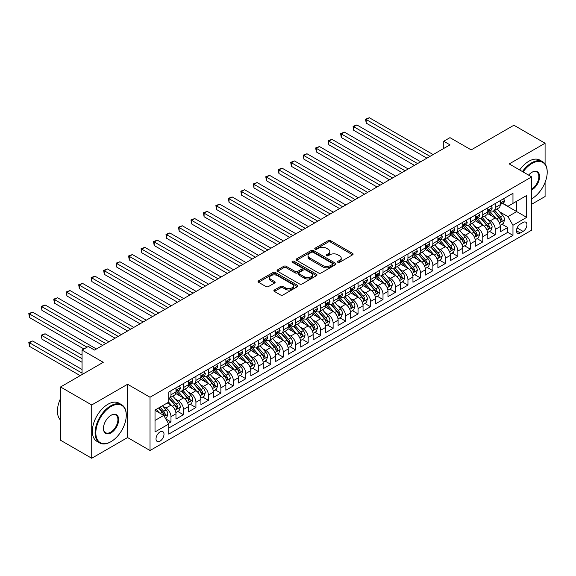 <?xml version="1.0" encoding="UTF-8"?>
<svg xmlns="http://www.w3.org/2000/svg" width="576" height="576" viewBox="0 0 576 576"><rect width="100%" height="100%" fill="white"/><g stroke="black" fill="none" stroke-linecap="round" stroke-linejoin="round"><path stroke-width="0.86" d="M337.889 262.318A1.21 0.698 0 0 0 339.602 262.318L352.613 254.808A1.728 1.001 0 0 0 353.117 254.095A1.728 1.001 0 0 0 352.613 253.39L330.581 240.667A1.728 1.001 0 0 0 328.126 240.667L315.122 248.177A1.21 0.698 0 0 0 314.77 248.674A1.21 0.698 0 0 0 315.122 249.17A1.21 0.698 0 0 0 316.836 249.17L318.521 248.198A5.537 3.197 0 0 1 326.354 248.198L328.19 249.257A5.537 3.197 0 0 1 329.81 251.518A5.537 3.197 0 0 1 328.19 253.778L326.506 254.75A1.21 0.698 0 0 0 326.153 255.247A1.21 0.698 0 0 0 326.506 255.744A1.21 0.698 0 0 0 328.219 255.744L329.904 254.772A5.537 3.197 0 0 1 337.738 254.772L339.574 255.83A5.537 3.197 0 0 1 341.201 258.091A5.537 3.197 0 0 1 339.574 260.352L337.889 261.324A1.21 0.698 0 0 0 337.536 261.821A1.21 0.698 0 0 0 337.889 262.318L337.889 261.324M160.006 441.158A5.645 3.262 120 0 0 163.692 436.183A5.645 3.262 120 0 0 162.828 431.662A5.645 3.262 120 0 0 160.006 431.942A5.645 3.262 120 0 0 156.319 436.918A5.645 3.262 120 0 0 157.183 441.439A5.645 3.262 120 0 0 160.006 441.158M274.385 290.002A1.728 1.001 0 0 0 273.881 290.707A1.728 1.001 0 0 0 274.385 291.413L280.57 294.984A1.728 1.001 0 0 0 283.018 294.984L297.461 286.646A1.728 1.001 0 0 0 297.972 285.941A1.728 1.001 0 0 0 297.461 285.235L275.429 272.513A1.728 1.001 0 0 0 272.981 272.513L258.53 280.85A1.728 1.001 0 0 0 258.026 281.556A1.728 1.001 0 0 0 258.53 282.262L265.997 286.574A1.728 1.001 0 0 0 268.452 286.574L274.63 283.003A1.728 1.001 0 0 0 275.141 282.298A1.728 1.001 0 0 0 274.63 281.592L270.929 279.454A4.63 2.671 0 0 1 269.568 277.56A4.63 2.671 0 0 1 272.434 275.09A4.63 2.671 0 0 1 277.474 275.674L291.982 284.047A4.63 2.671 0 0 1 293.342 285.941A4.63 2.671 0 0 1 290.484 288.41A4.63 2.671 0 0 1 285.437 287.827L283.018 286.43A1.728 1.001 0 0 0 280.57 286.43L274.385 290.002L274.385 291.413L280.57 287.87L280.57 286.43M545.083 163.98L545.083 143.23L513.9 125.23L471.182 149.89L449.978 137.65L443.743 141.25L449.978 144.85L94.529 350.071L88.294 346.471L82.058 350.071L82.058 374.551M91.721 404.971L91.721 458.258L127.577 437.558L127.577 384.271L91.721 404.971L60.545 386.971L103.255 362.311L82.058 350.071M127.577 384.271L150.026 397.231L531.67 176.897L531.67 230.177L150.026 450.518L150.026 397.231M545.083 143.23L509.22 163.93L531.67 176.897M318.643 273.002A1.728 1.001 0 0 0 321.091 273.002L335.534 264.665A1.728 1.001 0 0 0 336.046 263.959A1.728 1.001 0 0 0 335.534 263.254L313.502 250.531A1.728 1.001 0 0 0 311.054 250.531L296.604 258.869A1.728 1.001 0 0 0 296.1 259.574A1.728 1.001 0 0 0 296.604 260.28L318.643 273.002M292.867 262.577A1.21 0.698 0 0 1 294.098 262.75L294.098 261.31L316.498 274.241A1.728 1.001 0 0 1 317.009 274.946A1.728 1.001 0 0 1 316.498 275.652L302.054 283.997A1.728 1.001 0 0 1 299.606 283.997L277.567 271.274L277.567 269.856A1.728 1.001 0 0 0 277.063 270.569A1.728 1.001 0 0 0 277.567 271.274M277.567 269.856L283.752 266.292A1.728 1.001 0 0 1 286.2 266.292L295.135 271.447A1.728 1.001 0 0 0 297.583 271.447L301.687 269.078A1.728 1.001 0 0 0 302.191 268.373A1.728 1.001 0 0 0 301.687 267.667L292.385 262.296A1.21 0.698 0 0 1 292.025 261.799A1.21 0.698 0 0 1 292.774 261.158A1.21 0.698 0 0 1 294.098 261.31M91.721 458.258L60.545 440.258L60.545 386.971M531.67 204.257L545.083 196.517L545.083 182.419M168.394 423.425L170.978 421.934L165.809 418.946M162.864 406.224L165.989 408.038A7.056 4.075 60 0 1 170.978 416.678L175.968 413.798L175.968 419.054L183.456 414.734L177.775 411.458M175.334 399.024L178.466 400.831A7.056 4.075 60 0 1 183.456 409.478L188.446 406.598L188.446 411.854L195.926 407.534L190.253 404.258M187.805 391.824L190.937 393.631A7.056 4.075 60 0 1 195.926 402.271L200.916 399.391L200.916 404.654L208.397 400.327L202.723 397.051M200.275 384.624L203.407 386.431A7.056 4.075 60 0 1 208.397 395.071L213.386 392.191L213.386 397.447L220.867 393.127L215.194 389.851M212.746 377.424L215.878 379.231A7.056 4.075 60 0 1 220.867 387.871L225.857 384.991L225.857 390.247L233.345 385.927L227.664 382.651M225.223 370.224L228.355 372.031A7.056 4.075 60 0 1 233.345 380.671L238.327 377.791L238.327 383.047L245.815 378.727L240.142 375.451M237.694 363.024L240.826 364.831A7.056 4.075 60 0 1 245.815 373.471L250.805 370.591L250.805 375.847L258.286 371.527L252.612 368.251M250.164 355.824L253.296 357.631A7.056 4.075 60 0 1 258.286 366.271L263.275 363.391L263.275 368.647L270.756 364.327L265.082 361.051M262.634 348.624L265.766 350.431A7.056 4.075 60 0 1 270.756 359.071L275.746 356.191L275.746 361.447L283.226 357.127L277.553 353.851M275.112 341.424L278.244 343.231A7.056 4.075 60 0 1 283.226 351.871L288.216 348.991L288.216 354.247L295.704 349.927L290.023 346.651M287.582 334.224L290.714 336.031A7.056 4.075 60 0 1 295.704 344.671L300.694 341.791L300.694 347.047L308.174 342.727L302.501 339.451M300.053 327.017L303.185 328.831A7.056 4.075 60 0 1 308.174 337.471L313.164 334.591L313.164 339.847L320.645 335.527L314.971 332.251M312.523 319.817L315.655 321.624A7.056 4.075 60 0 1 320.645 330.271L325.634 327.391L325.634 332.647L333.115 328.327L327.442 325.044M325.001 312.617L328.126 314.424A7.056 4.075 60 0 1 333.115 323.064L338.105 320.184L338.105 325.44L345.593 321.12L339.912 317.844M337.471 305.417L340.603 307.224A7.056 4.075 60 0 1 345.593 315.864L350.575 312.984L350.575 318.24L358.063 313.92L352.39 310.644M349.942 298.217L353.074 300.024A7.056 4.075 60 0 1 358.063 308.664L363.053 305.784L363.053 311.04L370.534 306.72L364.86 303.444M362.412 291.017L365.544 292.824A7.056 4.075 60 0 1 370.534 301.464L375.523 298.584L375.523 303.84L383.004 299.52L377.33 296.244M374.882 283.817L378.014 285.624A7.056 4.075 60 0 1 383.004 294.264L387.994 291.384L387.994 296.64L395.474 292.32L389.801 289.044M387.36 276.617L390.492 278.424A7.056 4.075 60 0 1 395.474 287.064L400.464 284.184L400.464 289.44L407.952 285.12L402.278 281.844M399.83 269.417L402.962 271.224A7.056 4.075 60 0 1 407.952 279.864L412.942 276.984L412.942 282.24L420.422 277.92L414.749 274.644M412.301 262.217L415.433 264.024A7.056 4.075 60 0 1 420.422 272.664L425.412 269.784L425.412 275.04L432.893 270.72L427.219 267.444M424.771 255.017L427.903 256.824A7.056 4.075 60 0 1 432.893 265.464L437.882 262.584L437.882 267.84L445.363 263.52L439.69 260.244M437.249 247.81L440.374 249.624A7.056 4.075 60 0 1 445.363 258.264L450.353 255.384L450.353 260.64L457.841 256.32L452.16 253.044M449.719 240.61L452.851 242.417A7.056 4.075 60 0 1 457.841 251.064L462.823 248.184L462.823 253.44L470.311 249.12L464.638 245.837M462.19 233.41L465.322 235.217A7.056 4.075 60 0 1 470.311 243.857L475.301 240.977L475.301 246.233L482.782 241.913L477.108 238.637M474.66 226.21L477.792 228.017A7.056 4.075 60 0 1 482.782 236.657L487.771 233.777L487.771 239.033L495.252 234.713L495.252 229.457A7.056 4.075 -120 0 0 490.262 220.817L487.13 219.01M489.578 231.437L495.252 234.713M175.968 413.798A7.056 4.075 -120 0 0 170.978 405.151L167.242 402.991M188.446 406.598A7.056 4.075 -120 0 0 183.456 397.951L175.738 393.502M200.916 399.391A7.056 4.075 -120 0 0 195.926 390.751L188.215 386.302M213.386 392.191A7.056 4.075 -120 0 0 208.397 383.551L200.686 379.102M225.857 384.991A7.056 4.075 -120 0 0 220.867 376.351L213.156 371.902M238.327 377.791A7.056 4.075 -120 0 0 233.345 369.151L225.626 364.702M250.805 370.591A7.056 4.075 -120 0 0 245.815 361.951L238.097 357.494M263.275 363.391A7.056 4.075 -120 0 0 258.286 354.751L250.574 350.294M275.746 356.191A7.056 4.075 -120 0 0 270.756 347.551L263.045 343.094M288.216 348.991A7.056 4.075 -120 0 0 283.226 340.351L275.515 335.894M300.694 341.791A7.056 4.075 -120 0 0 295.704 333.151L287.986 328.694M313.164 334.591A7.056 4.075 -120 0 0 308.174 325.944L300.463 321.494M325.634 327.391A7.056 4.075 -120 0 0 320.645 318.744L312.934 314.294M338.105 320.184A7.056 4.075 -120 0 0 333.115 311.544L325.404 307.094M350.575 312.984A7.056 4.075 -120 0 0 345.593 304.344L337.874 299.894M363.053 305.784A7.056 4.075 -120 0 0 358.063 297.144L350.352 292.694M375.523 298.584A7.056 4.075 -120 0 0 370.534 289.944L362.822 285.494M387.994 291.384A7.056 4.075 -120 0 0 383.004 282.744L375.293 278.287M400.464 284.184A7.056 4.075 -120 0 0 395.474 275.544L387.763 271.087M412.942 276.984A7.056 4.075 -120 0 0 407.952 268.344L400.234 263.887M425.412 269.784A7.056 4.075 -120 0 0 420.422 261.144L412.711 256.687M437.882 262.584A7.056 4.075 -120 0 0 432.893 253.944L425.182 249.487M450.353 255.384A7.056 4.075 -120 0 0 445.363 246.737L437.652 242.287M462.823 248.184A7.056 4.075 -120 0 0 457.841 239.537L450.122 235.087M475.301 240.977A7.056 4.075 -120 0 0 470.311 232.337L462.6 227.887M487.771 233.777A7.056 4.075 -120 0 0 482.782 225.137L475.07 220.687M523.066 222.473L520.322 224.057A5.465 3.154 120 0 0 516.751 228.874A5.465 3.154 120 0 0 517.586 233.258A5.465 3.154 120 0 0 520.322 232.985L523.066 231.401A5.465 3.154 120 0 0 526.637 226.584A5.465 3.154 120 0 0 525.802 222.206A5.465 3.154 120 0 0 523.066 222.473M155.016 420.422L163.75 415.382L168.739 424.022L168.739 434.102L512.964 235.361L512.964 225.281L507.974 216.641L499.608 211.81M168.739 424.022L155.016 431.942L155.016 410.054L168.739 402.127L168.739 392.047L512.964 193.313L512.964 203.393L526.68 195.473L526.68 217.361L512.964 225.281M178.402 390.427L178.466 390.463A7.056 4.075 60 0 0 181.994 390.816L186.984 387.936A7.056 4.075 -120 0 0 188.446 384.703L188.446 380.671M190.872 383.227L190.937 383.263A7.056 4.075 60 0 0 194.465 383.616L199.454 380.736A7.056 4.075 -120 0 0 200.916 377.503L200.916 373.471M203.342 376.027L203.407 376.063A7.056 4.075 60 0 0 206.935 376.416L211.925 373.536A7.056 4.075 -120 0 0 213.386 370.303L213.386 366.271M215.813 368.827L215.878 368.863A7.056 4.075 60 0 0 219.406 369.216L224.395 366.336A7.056 4.075 -120 0 0 225.857 363.103L225.857 359.071M228.29 361.627L228.355 361.663A7.056 4.075 60 0 0 231.883 362.009L236.866 359.129A7.056 4.075 -120 0 0 238.327 355.903L238.327 351.871M240.761 354.427L240.826 354.463A7.056 4.075 60 0 0 244.354 354.809L249.343 351.929A7.056 4.075 -120 0 0 250.805 348.703L250.805 344.671M253.231 347.22L253.296 347.263A7.056 4.075 60 0 0 256.824 347.609L261.814 344.729A7.056 4.075 -120 0 0 263.275 341.503L263.275 337.471M265.702 340.02L265.766 340.063A7.056 4.075 60 0 0 269.294 340.409L274.284 337.529A7.056 4.075 -120 0 0 275.746 334.303L275.746 330.264M278.172 332.82L278.244 332.863A7.056 4.075 60 0 0 281.765 333.209L286.754 330.329A7.056 4.075 -120 0 0 288.216 327.096L288.216 323.064M290.65 325.62L290.714 325.656A7.056 4.075 60 0 0 294.242 326.009L299.232 323.129A7.056 4.075 -120 0 0 300.694 319.896L300.694 315.864M303.12 318.42L303.185 318.456A7.056 4.075 60 0 0 306.713 318.809L311.702 315.929A7.056 4.075 -120 0 0 313.164 312.696L313.164 308.664M315.59 311.22L315.655 311.256A7.056 4.075 60 0 0 319.183 311.609L324.173 308.729A7.056 4.075 -120 0 0 325.634 305.496L325.634 301.464M328.061 304.02L328.126 304.056A7.056 4.075 60 0 0 331.654 304.409L336.643 301.529A7.056 4.075 -120 0 0 338.105 298.296L338.105 294.264M340.538 296.82L340.603 296.856A7.056 4.075 60 0 0 344.131 297.209L349.121 294.329A7.056 4.075 -120 0 0 350.575 291.096L350.575 287.064M353.009 289.62L353.074 289.656A7.056 4.075 60 0 0 356.602 290.009L361.591 287.122A7.056 4.075 -120 0 0 363.053 283.896L363.053 279.864M365.479 282.42L365.544 282.456A7.056 4.075 60 0 0 369.072 282.802L374.062 279.922A7.056 4.075 -120 0 0 375.523 276.696L375.523 272.664M377.95 275.22L378.014 275.256A7.056 4.075 60 0 0 381.542 275.602L386.532 272.722A7.056 4.075 -120 0 0 387.994 269.496L387.994 265.464M390.427 268.013L390.492 268.056A7.056 4.075 60 0 0 394.02 268.402L399.002 265.522A7.056 4.075 -120 0 0 400.464 262.296L400.464 258.264M402.898 260.813L402.962 260.856A7.056 4.075 60 0 0 406.49 261.202L411.48 258.322A7.056 4.075 -120 0 0 412.942 255.096L412.942 251.057M415.368 253.613L415.433 253.656A7.056 4.075 60 0 0 418.961 254.002L423.95 251.122A7.056 4.075 -120 0 0 425.412 247.889L425.412 243.857M427.838 246.413L427.903 246.449A7.056 4.075 60 0 0 431.431 246.802L436.421 243.922A7.056 4.075 -120 0 0 437.882 240.689L437.882 236.657M440.309 239.213L440.374 239.249A7.056 4.075 60 0 0 443.902 239.602L448.891 236.722A7.056 4.075 -120 0 0 450.353 233.489L450.353 229.457M452.786 232.013L452.851 232.049A7.056 4.075 60 0 0 456.379 232.402L461.369 229.522A7.056 4.075 -120 0 0 462.823 226.289L462.823 222.257M465.257 224.813L465.322 224.849A7.056 4.075 60 0 0 468.85 225.202L473.839 222.322A7.056 4.075 -120 0 0 475.301 219.089L475.301 215.057M477.727 217.613L477.792 217.649A7.056 4.075 60 0 0 481.32 218.002L486.31 215.122A7.056 4.075 -120 0 0 487.771 211.889L487.771 207.857M168.739 428.054L507.73 232.337L507.73 227.513L500.242 231.833L500.242 226.577A7.056 4.075 -120 0 0 495.252 217.937L487.541 213.487M490.198 210.413L490.262 210.449A7.056 4.075 -120 0 0 493.79 210.802A7.056 4.075 -120 0 0 495.252 207.569L495.252 203.537M493.79 210.802L498.78 207.914A7.056 4.075 -120 0 0 500.242 204.689L500.242 200.657M170.978 390.751L170.978 394.783A7.056 4.075 60 0 1 169.517 398.016A7.056 4.075 60 0 1 168.739 398.304M169.517 398.016L174.506 395.136A7.056 4.075 -120 0 0 175.968 391.903L175.968 387.871M183.456 383.551L183.456 387.583A7.056 4.075 60 0 1 181.994 390.816M195.926 376.351L195.926 380.383A7.056 4.075 60 0 1 194.465 383.616M208.397 369.151L208.397 373.183A7.056 4.075 60 0 1 206.935 376.416M220.867 361.951L220.867 365.983A7.056 4.075 60 0 1 219.406 369.216M233.345 354.751L233.345 358.783A7.056 4.075 60 0 1 231.883 362.009M245.815 347.551L245.815 351.583A7.056 4.075 60 0 1 244.354 354.809M258.286 340.351L258.286 344.383A7.056 4.075 60 0 1 256.824 347.609M270.756 333.151L270.756 337.183A7.056 4.075 60 0 1 269.294 340.409M283.226 325.944L283.226 329.983A7.056 4.075 60 0 1 281.765 333.209M295.704 318.744L295.704 322.776A7.056 4.075 60 0 1 294.242 326.009M308.174 311.544L308.174 315.576A7.056 4.075 60 0 1 306.713 318.809M320.645 304.344L320.645 308.376A7.056 4.075 60 0 1 319.183 311.609M333.115 297.144L333.115 301.176A7.056 4.075 60 0 1 331.654 304.409M345.593 289.944L345.593 293.976A7.056 4.075 60 0 1 344.131 297.209M358.063 282.744L358.063 286.776A7.056 4.075 60 0 1 356.602 290.009M370.534 275.544L370.534 279.576A7.056 4.075 60 0 1 369.072 282.802M383.004 268.344L383.004 272.376A7.056 4.075 60 0 1 381.542 275.602M395.474 261.144L395.474 265.176A7.056 4.075 60 0 1 394.02 268.402M407.952 253.944L407.952 257.976A7.056 4.075 60 0 1 406.49 261.202M420.422 246.737L420.422 250.769A7.056 4.075 60 0 1 418.961 254.002M432.893 239.537L432.893 243.569A7.056 4.075 60 0 1 431.431 246.802M445.363 232.337L445.363 236.369A7.056 4.075 60 0 1 443.902 239.602M457.841 225.137L457.841 229.169A7.056 4.075 60 0 1 456.379 232.402M470.311 217.937L470.311 221.969A7.056 4.075 60 0 1 468.85 225.202M482.782 210.737L482.782 214.769A7.056 4.075 60 0 1 481.32 218.002M482.782 236.657L482.782 241.913M470.311 243.857L470.311 249.12M457.841 251.064L457.841 256.32M445.363 258.264L445.363 263.52M432.893 265.464L432.893 270.72M420.422 272.664L420.422 277.92M407.952 279.864L407.952 285.12M395.474 287.064L395.474 292.32M383.004 294.264L383.004 299.52M370.534 301.464L370.534 306.72M358.063 308.664L358.063 313.92M345.593 315.864L345.593 321.12M333.115 323.064L333.115 328.327M320.645 330.271L320.645 335.527M308.174 337.471L308.174 342.727M295.704 344.671L295.704 349.927M283.226 351.871L283.226 357.127M270.756 359.071L270.756 364.327M258.286 366.271L258.286 371.527M245.815 373.471L245.815 378.727M233.345 380.671L233.345 385.927M220.867 387.871L220.867 393.127M208.397 395.071L208.397 400.327M195.926 402.271L195.926 407.534M183.456 409.478L183.456 414.734M170.978 416.678L170.978 421.934M163.75 415.382L155.016 410.342M507.974 216.641L516.708 211.601L516.708 201.233L526.68 195.473M502.423 203.357L526.68 217.361M502.675 203.213L507.974 206.273L512.964 203.393M127.577 437.558L150.026 450.518M443.743 141.25L443.743 148.45M502.049 224.237L507.73 227.513M507.73 232.337L512.964 235.361M338.378 262.483L339.574 261.792A5.537 3.197 0 0 0 341.201 259.531L341.201 258.091M329.81 251.518L329.81 252.958A5.537 3.197 0 0 1 328.19 255.218L326.988 255.91M352.591 254.815L330.581 242.107A1.728 1.001 0 0 0 328.126 242.107L315.605 249.336M335.534 263.254L335.534 264.665L313.502 251.971A1.728 1.001 0 0 0 311.054 251.971L296.626 260.294M332.474 264.449A1.21 0.698 0 0 0 332.827 263.959A1.21 0.698 0 0 0 332.474 263.462L313.135 252.295A1.21 0.698 0 0 0 311.422 252.295L309.643 253.318A5.537 3.197 0 0 0 308.023 255.578A5.537 3.197 0 0 0 309.643 257.846L322.862 265.478A5.537 3.197 0 0 0 330.703 265.478L332.474 264.449L332.474 265.889A1.21 0.698 0 0 0 332.827 265.399L332.827 263.959M308.023 255.578L308.023 257.026A5.537 3.197 0 0 0 309.643 259.286L309.643 257.846M332.474 265.889L330.703 266.918A5.537 3.197 0 0 1 322.862 266.918L309.643 259.286M277.589 271.289L283.752 267.732L283.752 266.292M302.191 268.373L302.191 269.813A1.728 1.001 0 0 1 301.687 270.518L297.583 272.887A1.728 1.001 0 0 1 295.135 272.887L286.2 267.732A1.728 1.001 0 0 0 283.752 267.732M294.098 262.75L316.476 275.666M304.409 276.804A4.63 2.671 0 0 0 309.456 277.38A4.63 2.671 0 0 0 312.314 274.91A4.63 2.671 0 0 0 310.961 273.024L305.849 270.072A1.728 1.001 0 0 0 303.401 270.072L299.297 272.441A1.728 1.001 0 0 0 298.793 273.146A1.728 1.001 0 0 0 299.297 273.852L304.409 276.804L304.409 278.244A4.63 2.671 0 0 0 309.456 278.82A4.63 2.671 0 0 0 312.314 276.35L312.314 274.91M298.793 273.146L298.793 274.586A1.728 1.001 0 0 0 299.297 275.292L299.297 273.852M304.409 278.244L299.297 275.292M293.342 285.941L293.342 287.381A4.63 2.671 0 0 1 290.484 289.85A4.63 2.671 0 0 1 285.437 289.267L283.018 287.87A1.728 1.001 0 0 0 280.57 287.87M269.568 277.56L269.568 279A4.63 2.671 0 0 0 270.929 280.894L270.929 279.454M274.608 283.018L270.929 280.894M297.439 286.661L275.429 273.953A1.728 1.001 0 0 0 272.981 273.953L258.552 282.276M500.141 225.346L503.359 223.481L504.605 219.881A4.673 2.7 -120 0 0 502.79 215.496L497.088 208.894M495.95 218.39L489.434 210.852M492.242 216.194L488.462 211.824A11.203 6.466 -120 0 0 488.117 211.428M366.228 151.942L401.962 172.577L341.287 137.542L341.287 133.942L344.405 132.142L408.197 168.97M493.157 211.054L498.924 217.728A4.673 2.7 60 0 1 500.587 220.946C501.293 221.882 501.79 221.594 502.085 220.082A4.673 2.7 -120 0 0 500.414 216.864L494.719 210.262M493.495 210.946L499.687 218.117A2.383 1.375 60 0 1 500.292 219.046L502.085 220.082M500.587 220.946L500.926 221.501M503.546 198.749L504.605 200.585A4.673 2.7 60 0 1 503.64 202.651L501.271 204.019A4.673 2.7 -120 0 0 502.085 202.946L501.984 202.529M430.027 156.37L366.228 119.542L369.346 117.742L433.145 154.57M500.4 204.235L500.414 204.235A4.673 2.7 -120 0 0 501.271 204.019M501.48 202.594L502.085 202.946C501.79 202.241 501.293 202.529 500.587 203.81A4.673 2.7 60 0 1 500.242 204.473M426.91 158.17L366.228 123.142L366.228 119.542L365.544 119.146L369.346 117.742M366.228 123.142L365.544 119.146M531.67 198.785L531.986 198.605L531.67 198.785A21.521 12.427 120 0 0 531.986 198.605L531.986 198.605A21.521 12.427 120 0 0 547.2 172.253A21.521 12.427 120 0 0 531.986 163.462A21.521 12.427 120 0 0 523.08 171.929M522.432 171.562A22.046 12.73 -60 0 1 531.612 162.814A22.046 12.73 -60 0 1 542.635 161.726A22.046 12.73 -60 0 1 547.2 171.821A22.046 12.73 -60 0 1 547.2 172.037M528.602 175.118A10.757 6.214 -60 0 1 531.986 172.253A10.757 6.214 -60 0 1 539.59 176.645A10.757 6.214 -60 0 1 531.986 189.821A10.757 6.214 -60 0 1 531.67 189.994M519.689 169.978A22.046 12.73 -60 0 1 528.869 161.23A22.046 12.73 -60 0 1 539.892 160.142L542.635 161.726M531.67 189.137A10.231 5.904 120 0 0 538.308 180.115A10.231 5.904 120 0 0 536.724 171.958A10.231 5.904 120 0 0 531.792 172.361M110.678 441.842L111.053 441.626A21.521 12.427 120 0 0 126.266 415.274A21.521 12.427 120 0 0 111.053 406.483A21.521 12.427 120 0 0 95.839 432.842A21.521 12.427 120 0 0 111.053 441.626L110.678 441.842A22.046 12.73 -60 0 1 99.655 442.937A22.046 12.73 -60 0 1 96.278 425.268A22.046 12.73 -60 0 1 110.678 405.835A22.046 12.73 -60 0 1 121.702 404.748A22.046 12.73 -60 0 1 126.266 414.842A22.046 12.73 -60 0 1 126.266 415.058M111.053 432.842A10.757 6.214 -60 0 1 103.442 428.45A10.757 6.214 -60 0 1 111.053 415.274L111.053 415.274A10.757 6.214 -60 0 1 118.663 419.666A10.757 6.214 -60 0 1 111.053 432.842M103.45 428.227A10.231 5.904 120 0 0 105.566 432.698A10.231 5.904 120 0 0 110.678 432.194A10.231 5.904 120 0 0 117.36 423.18A10.231 5.904 120 0 0 115.79 414.979A10.231 5.904 120 0 0 110.866 415.382M99.655 442.937L96.912 441.353A22.046 12.73 -60 0 1 93.535 423.684A22.046 12.73 -60 0 1 107.935 404.251A22.046 12.73 -60 0 1 118.958 403.164L121.702 404.748M60.545 420.098A22.046 12.73 -60 0 1 60.545 398.491M487.663 232.546L490.889 230.681L492.134 227.081A4.673 2.7 -120 0 0 490.313 222.696L484.618 216.094M483.473 225.598L476.964 218.052M479.772 223.402L475.992 219.024A11.203 6.466 -120 0 0 475.639 218.635M353.758 159.142L389.491 179.777L328.817 144.742L328.817 141.142L331.934 139.342L395.726 176.177M480.686 218.254L486.446 224.928A4.673 2.7 60 0 1 488.117 228.146C488.815 229.082 489.319 228.794 489.614 227.282A4.673 2.7 -120 0 0 487.944 224.064L482.249 217.462M481.025 218.146L487.217 225.317A2.383 1.375 60 0 1 487.814 226.246L489.614 227.282M488.117 228.146L488.455 228.701M475.193 239.746L478.418 237.881L479.664 234.281A4.673 2.7 -120 0 0 477.842 229.896L472.147 223.294M471.002 232.798L464.494 225.252M467.294 230.602L463.514 226.224A11.203 6.466 -120 0 0 463.169 225.835M341.287 166.342L377.021 186.977L316.339 151.942L316.339 148.342L319.464 146.542L383.256 183.377M468.216 225.454L473.976 232.128A4.673 2.7 60 0 1 475.646 235.346C476.345 236.29 476.842 236.002 477.137 234.482A4.673 2.7 -120 0 0 475.474 231.264L469.778 224.662M468.554 225.346L474.746 232.517A2.383 1.375 60 0 1 475.344 233.446L477.137 234.482M475.646 235.346L475.985 235.901M462.722 246.946L465.948 245.081L467.194 241.481A4.673 2.7 -120 0 0 465.372 237.096L459.67 230.494M458.532 239.998L452.016 232.452M454.824 237.802L451.044 233.424A11.203 6.466 -120 0 0 450.698 233.035M328.817 173.549L364.543 194.177L303.869 159.142L303.869 155.542L306.986 153.742L370.786 190.577M455.738 232.654L461.506 239.328A4.673 2.7 60 0 1 463.169 242.546C463.874 243.49 464.371 243.202 464.666 241.682A4.673 2.7 -120 0 0 463.003 238.464L457.301 231.869M456.077 232.546L462.276 239.717A2.383 1.375 60 0 1 462.874 240.646L464.666 241.682M463.169 242.546L463.514 243.101M450.252 254.146L453.47 252.288L454.716 248.681A4.673 2.7 -120 0 0 452.902 244.296L447.199 237.701M446.062 247.198L439.546 239.659M442.354 245.002L438.574 240.624A11.203 6.466 -120 0 0 438.228 240.235M316.339 180.749L352.073 201.377L291.398 166.342L291.398 162.742L294.516 160.942L358.308 197.777M443.268 239.854L449.035 246.528A4.673 2.7 60 0 1 450.698 249.746C451.404 250.69 451.901 250.402 452.196 248.882A4.673 2.7 -120 0 0 450.533 245.664L444.83 239.069M443.606 239.746L449.798 246.917A2.383 1.375 60 0 1 450.403 247.846L452.196 248.882M450.698 249.746L451.037 250.301M491.076 205.949L492.134 207.785A4.673 2.7 60 0 1 491.17 209.851L488.801 211.219A4.673 2.7 -120 0 0 489.614 210.146L489.514 209.729M417.55 163.57L353.758 126.742L356.875 124.942L420.674 161.77M487.93 211.442L487.944 211.442A4.673 2.7 -120 0 0 488.801 211.219M489.01 209.794L489.614 210.146C489.319 209.441 488.822 209.729 488.117 211.01A4.673 2.7 60 0 1 487.771 211.673M414.432 165.37L353.758 130.342L353.758 126.742L353.074 126.346L356.875 124.942M353.758 130.342L353.074 126.346M478.606 213.149L479.664 214.985A4.673 2.7 60 0 1 478.699 217.051L476.323 218.419A4.673 2.7 -120 0 0 477.137 217.346L477.043 216.929M405.079 170.77L340.603 133.546L344.405 132.142M475.452 218.642L475.474 218.642A4.673 2.7 -120 0 0 476.323 218.419M476.539 216.994L477.137 217.346C476.849 216.641 476.345 216.929 475.646 218.21A4.673 2.7 60 0 1 475.301 218.873M341.287 137.542L340.603 133.546M466.135 220.349L467.194 222.185A4.673 2.7 60 0 1 466.222 224.251L463.853 225.619A4.673 2.7 -120 0 0 464.666 224.546L464.573 224.129M392.609 177.977L328.126 140.746L331.934 139.342M462.982 225.842L463.003 225.842A4.673 2.7 -120 0 0 463.853 225.619M464.062 224.194L464.666 224.546C464.371 223.841 463.874 224.129 463.169 225.41A4.673 2.7 60 0 1 462.823 226.073M328.817 144.742L328.126 140.746M453.658 227.549L454.716 229.385A4.673 2.7 60 0 1 453.751 231.451L451.382 232.819A4.673 2.7 -120 0 0 452.196 231.746L452.095 231.329M380.138 185.177L315.655 147.946L319.464 146.542M450.511 233.042L450.533 233.042A4.673 2.7 -120 0 0 451.382 232.819M451.591 231.394L452.196 231.746C451.901 231.041 451.404 231.329 450.698 232.61A4.673 2.7 60 0 1 450.353 233.273M316.339 151.942L315.655 147.946M437.774 261.346L441 259.488L442.246 255.888A4.673 2.7 -120 0 0 440.424 251.496L434.729 244.901M433.584 254.398L427.075 246.859M429.883 252.202L426.103 247.824A11.203 6.466 -120 0 0 425.75 247.435M303.869 187.949L339.602 208.577L278.928 173.549L278.928 169.942L282.046 168.142L345.838 204.977M430.798 247.054L436.558 253.728A4.673 2.7 60 0 1 438.228 256.946C438.926 257.89 439.43 257.602 439.726 256.082A4.673 2.7 -120 0 0 438.055 252.864L432.36 246.269M431.136 246.946L437.328 254.117A2.383 1.375 60 0 1 437.933 255.046L439.726 256.082M438.228 256.946L438.566 257.501M441.187 234.749L442.246 236.585A4.673 2.7 60 0 1 441.281 238.651L438.912 240.026A4.673 2.7 -120 0 0 439.726 238.946L439.625 238.529M367.668 192.377L303.185 155.146L306.986 153.742M438.041 240.242L438.055 240.242A4.673 2.7 -120 0 0 438.912 240.026M439.121 238.601L439.726 238.946C439.43 238.241 438.934 238.529 438.228 239.81A4.673 2.7 60 0 1 437.882 240.473M303.869 159.142L303.185 155.146M425.304 268.546L428.53 266.688L429.775 263.088A4.673 2.7 -120 0 0 427.954 258.696L422.258 252.101M421.114 261.598L414.605 254.059M417.406 259.402L413.626 255.024A11.203 6.466 -120 0 0 413.28 254.635M291.398 195.149L327.132 215.777L266.458 180.749L266.458 177.149L269.575 175.349L333.367 212.177M418.327 254.254L424.087 260.928A4.673 2.7 60 0 1 425.758 264.146C426.456 265.09 426.96 264.802 427.255 263.282A4.673 2.7 -120 0 0 425.585 260.064L419.89 253.469M418.666 254.146L424.858 261.317A2.383 1.375 60 0 1 425.455 262.246L427.255 263.282M425.758 264.146L426.096 264.701M428.717 241.949L429.775 243.785A4.673 2.7 60 0 1 428.81 245.858L426.442 247.226A4.673 2.7 -120 0 0 427.255 246.146L427.154 245.729M355.19 199.577L290.714 162.346L294.516 160.942M425.563 247.442L425.585 247.442A4.673 2.7 -120 0 0 426.442 247.226M426.65 245.801L427.255 246.146C426.96 245.441 426.456 245.729 425.758 247.01A4.673 2.7 60 0 1 425.412 247.673M291.398 166.342L290.714 162.346M412.834 275.746L416.059 273.888L417.305 270.288A4.673 2.7 -120 0 0 415.483 265.896L409.788 259.301M408.643 268.798L402.127 261.259M404.935 266.602L401.155 262.224A11.203 6.466 -120 0 0 400.81 261.835M278.928 202.349L314.662 222.977L253.98 187.949L253.98 184.349L257.098 182.549L320.897 219.377M405.85 261.454L411.617 268.128A4.673 2.7 60 0 1 413.28 271.346C413.986 272.29 414.482 272.002 414.778 270.482A4.673 2.7 -120 0 0 413.114 267.264L407.412 260.669M406.195 261.346L412.387 268.517A2.383 1.375 60 0 1 412.985 269.453L414.778 270.482M413.28 271.346L413.626 271.901M416.246 249.149L417.305 250.985A4.673 2.7 60 0 1 416.333 253.058L413.964 254.426A4.673 2.7 -120 0 0 414.778 253.346L414.684 252.936M342.72 206.777L278.244 169.546L282.046 168.142M413.093 254.642L413.114 254.642A4.673 2.7 -120 0 0 413.964 254.426M414.18 253.001L414.778 253.346C414.482 252.641 413.986 252.929 413.28 254.21A4.673 2.7 60 0 1 412.942 254.88M278.928 173.549L278.244 169.546M400.363 282.946L403.582 281.088L404.834 277.488A4.673 2.7 -120 0 0 403.013 273.096L397.31 266.501M396.173 275.998L389.657 268.459M392.465 273.802L388.685 269.424A11.203 6.466 -120 0 0 388.339 269.035M266.458 209.549L302.184 230.177L241.51 195.149L241.51 191.549L244.627 189.749L308.426 226.577M393.379 268.654L399.146 275.328A4.673 2.7 60 0 1 400.81 278.554C401.515 279.49 402.012 279.202 402.307 277.69A4.673 2.7 -120 0 0 400.644 274.464L394.942 267.869M393.718 268.546L399.91 275.717A2.383 1.375 60 0 1 400.514 276.653L402.307 277.69M400.81 278.554L401.148 279.101M403.769 256.356L404.834 258.192A4.673 2.7 60 0 1 403.862 260.258L401.494 261.626A4.673 2.7 -120 0 0 402.307 260.546L402.206 260.136M330.25 213.977L265.766 176.753L269.575 175.349M400.622 261.842L400.644 261.842A4.673 2.7 -120 0 0 401.494 261.626M401.702 260.201L402.307 260.546C402.012 259.841 401.515 260.129 400.81 261.41A4.673 2.7 60 0 1 400.464 262.08M266.458 180.749L265.766 176.753M387.893 290.146L391.111 288.288L392.357 284.688A4.673 2.7 -120 0 0 390.542 280.296L384.84 273.701M383.702 283.198L377.186 275.659M379.994 281.002L376.214 276.624A11.203 6.466 -120 0 0 375.869 276.235M253.98 216.749L289.714 237.377L229.039 202.349L229.039 198.749L232.157 196.949L295.949 233.777M380.909 275.861L386.676 282.528A4.673 2.7 60 0 1 388.339 285.754C389.045 286.69 389.542 286.402 389.837 284.89A4.673 2.7 -120 0 0 388.166 281.664L382.471 275.069M381.247 275.746L387.439 282.917A2.383 1.375 60 0 1 388.044 283.853L389.837 284.89M388.339 285.754L388.678 286.308M375.415 297.353L378.641 295.488L379.886 291.888A4.673 2.7 -120 0 0 378.065 287.496L372.37 280.901M371.225 290.398L364.716 282.859M367.524 288.202L363.744 283.831A11.203 6.466 -120 0 0 363.391 283.435M241.51 223.949L277.243 244.577L216.569 209.549L216.569 205.949L219.686 204.149L283.478 240.977M368.438 283.061L374.198 289.735A4.673 2.7 60 0 1 375.869 292.954C376.567 293.89 377.071 293.602 377.366 292.09A4.673 2.7 -120 0 0 375.696 288.864L370.001 282.269M368.777 282.953L374.969 290.117A2.383 1.375 60 0 1 375.566 291.053L377.366 292.09M375.869 292.954L376.207 293.508M362.945 304.553L366.17 302.688L367.416 299.088A4.673 2.7 -120 0 0 365.594 294.703L359.899 288.101M358.754 297.598L352.238 290.059M355.046 295.409L351.266 291.031A11.203 6.466 -120 0 0 350.921 290.642M229.039 231.149L264.773 251.784L204.091 216.749L204.091 213.149L207.216 211.349L271.008 248.177M355.968 290.261L361.728 296.935A4.673 2.7 60 0 1 363.398 300.154C364.097 301.09 364.594 300.802 364.889 299.29A4.673 2.7 -120 0 0 363.226 296.071L357.53 289.469M356.306 290.153L362.498 297.324A2.383 1.375 60 0 1 363.096 298.253L364.889 299.29M363.398 300.154L363.737 300.708M350.474 311.753L353.7 309.888L354.946 306.288A4.673 2.7 -120 0 0 353.124 301.903L347.422 295.301M346.284 304.805L339.768 297.259M342.576 302.609L338.796 298.231A11.203 6.466 -120 0 0 338.45 297.842M216.569 238.349L252.295 258.984L191.621 223.949L191.621 220.349L194.738 218.549L258.538 255.384M343.49 297.461L349.258 304.135A4.673 2.7 60 0 1 350.921 307.354C351.626 308.29 352.123 308.002 352.418 306.49A4.673 2.7 -120 0 0 350.755 303.271L345.053 296.669M343.829 297.353L350.028 304.524A2.383 1.375 60 0 1 350.626 305.453L352.418 306.49M350.921 307.354L351.266 307.908M338.004 318.953L341.222 317.088L342.468 313.488A4.673 2.7 -120 0 0 340.654 309.103L334.951 302.501M333.814 312.005L327.298 304.459M330.106 309.809L326.326 305.431A11.203 6.466 -120 0 0 325.98 305.042M204.091 245.549L239.825 266.184L179.15 231.149L179.15 227.549L182.268 225.749L246.06 262.584M331.02 304.661L336.787 311.335A4.673 2.7 60 0 1 338.45 314.554C339.156 315.497 339.653 315.209 339.948 313.69A4.673 2.7 -120 0 0 338.285 310.471L332.582 303.869M331.358 304.553L337.55 311.724A2.383 1.375 60 0 1 338.155 312.653L339.948 313.69M338.45 314.554L338.789 315.108M325.526 326.153L328.752 324.288L329.998 320.688A4.673 2.7 -120 0 0 328.176 316.303L322.481 309.708M321.336 319.205L314.827 311.659M317.635 317.009L313.855 312.631A11.203 6.466 -120 0 0 313.502 312.242M191.621 252.756L227.354 273.384L166.68 238.349L166.68 234.749L169.798 232.949L233.59 269.784M318.55 311.861L324.31 318.535A4.673 2.7 60 0 1 325.98 321.754C326.678 322.697 327.182 322.409 327.478 320.89A4.673 2.7 -120 0 0 325.807 317.671L320.112 311.076M318.888 311.753L325.08 318.924A2.383 1.375 60 0 1 325.678 319.853L327.478 320.89M325.98 321.754L326.318 322.308M313.056 333.353L316.282 331.495L317.527 327.888A4.673 2.7 -120 0 0 315.706 323.503L310.01 316.908M308.866 326.405L302.357 318.866M305.158 324.209L301.378 319.831A11.203 6.466 -120 0 0 301.032 319.442M179.15 259.956L214.884 280.584L154.21 245.549L154.21 241.949L157.327 240.149L221.119 276.984M306.079 319.061L311.839 325.735A4.673 2.7 60 0 1 313.51 328.954C314.208 329.897 314.705 329.609 315.007 328.09A4.673 2.7 -120 0 0 313.337 324.871L307.642 318.276M306.418 318.953L312.61 326.124A2.383 1.375 60 0 1 313.207 327.053L315.007 328.09M313.51 328.954L313.848 329.508M300.586 340.553L303.811 338.695L305.057 335.095A4.673 2.7 -120 0 0 303.235 330.703L297.533 324.108M296.395 333.605L289.879 326.066M292.687 331.409L288.907 327.031A11.203 6.466 -120 0 0 288.562 326.642M166.68 267.156L202.414 287.784L141.732 252.756L141.732 249.149L144.85 247.349L208.649 284.184M293.602 326.261L299.369 332.935A4.673 2.7 60 0 1 301.032 336.154C301.738 337.097 302.234 336.809 302.53 335.29A4.673 2.7 -120 0 0 300.866 332.071L295.164 325.476M293.947 326.153L300.139 333.324A2.383 1.375 60 0 1 300.737 334.253L302.53 335.29M301.032 336.154L301.378 336.708M288.115 347.753L291.334 345.895L292.586 342.295A4.673 2.7 -120 0 0 290.765 337.903L285.062 331.308M283.925 340.805L277.409 333.266M280.217 338.609L276.437 334.231A11.203 6.466 -120 0 0 276.091 333.842M154.21 274.356L189.936 294.984L129.262 259.956L129.262 256.356L132.379 254.556L196.171 291.384M281.131 333.461L286.898 340.135A4.673 2.7 60 0 1 288.562 343.354C289.267 344.297 289.764 344.009 290.059 342.49A4.673 2.7 -120 0 0 288.396 339.271L282.694 332.676M281.47 333.353L287.662 340.524A2.383 1.375 60 0 1 288.266 341.453L290.059 342.49M288.562 343.354L288.9 343.908M275.645 354.953L278.863 353.095L280.109 349.495A4.673 2.7 -120 0 0 278.287 345.103L272.592 338.508M271.447 348.005L264.938 340.466M267.746 345.809L263.966 341.431A11.203 6.466 -120 0 0 263.614 341.042M141.732 281.556L177.466 302.184L116.791 267.156L116.791 263.556L119.909 261.756L183.701 298.584M268.661 340.661L274.428 347.335A4.673 2.7 60 0 1 276.091 350.554C276.797 351.497 277.294 351.209 277.589 349.69A4.673 2.7 -120 0 0 275.918 346.471L270.223 339.876M268.999 340.553L275.191 347.724A2.383 1.375 60 0 1 275.796 348.66L277.589 349.69M276.091 350.554L276.43 351.108M263.167 362.153L266.393 360.295L267.638 356.695A4.673 2.7 -120 0 0 265.817 352.303L260.122 345.708M258.977 355.205L252.468 347.666M255.269 353.009L251.489 348.631A11.203 6.466 -120 0 0 251.143 348.242M129.262 288.756L164.995 309.384L104.321 274.356L104.321 270.756L107.438 268.956L171.23 305.784M256.19 347.861L261.95 354.535A4.673 2.7 60 0 1 263.621 357.761C264.319 358.697 264.823 358.409 265.118 356.897A4.673 2.7 -120 0 0 263.448 353.671L257.753 347.076M256.529 347.753L262.721 354.924A2.383 1.375 60 0 1 263.318 355.86L265.118 356.897M263.621 357.761L263.959 358.308M250.697 369.353L253.922 367.495L255.168 363.895A4.673 2.7 -120 0 0 253.346 359.503L247.651 352.908M246.506 362.405L239.99 354.866M242.798 360.209L239.018 355.831A11.203 6.466 -120 0 0 238.673 355.442M116.791 295.956L152.525 316.584L91.843 281.556L91.843 277.956L94.961 276.156L158.76 312.984M243.72 355.068L249.48 361.735A4.673 2.7 60 0 1 251.15 364.961C251.849 365.897 252.346 365.609 252.641 364.097A4.673 2.7 -120 0 0 250.978 360.871L245.275 354.276M244.058 354.953L250.25 362.124A2.383 1.375 60 0 1 250.848 363.06L252.641 364.097M251.15 364.961L251.489 365.515M391.298 263.556L392.357 265.392A4.673 2.7 60 0 1 391.392 267.458L389.023 268.826A4.673 2.7 -120 0 0 389.837 267.746L389.736 267.336M317.779 221.177L253.296 183.953L257.098 182.549M388.152 269.042L388.166 269.042A4.673 2.7 -120 0 0 389.023 268.826M389.232 267.401L389.837 267.746C389.542 267.048 389.045 267.336 388.339 268.61A4.673 2.7 60 0 1 387.994 269.28M253.98 187.949L253.296 183.953M378.828 270.756L379.886 272.592A4.673 2.7 60 0 1 378.922 274.658L376.553 276.026A4.673 2.7 -120 0 0 377.366 274.946L377.266 274.536M305.302 228.377L240.826 191.153L244.627 189.749M375.682 276.242L375.696 276.242A4.673 2.7 -120 0 0 376.553 276.026M376.762 274.601L377.366 274.946C377.071 274.248 376.574 274.536 375.869 275.81A4.673 2.7 60 0 1 375.523 276.48M241.51 195.149L240.826 191.153M366.358 277.956L367.416 279.792A4.673 2.7 60 0 1 366.451 281.858L364.075 283.226A4.673 2.7 -120 0 0 364.889 282.154L364.795 281.736M292.831 235.577L228.355 198.353L232.157 196.949M363.204 283.442L363.226 283.442A4.673 2.7 -120 0 0 364.075 283.226M364.291 281.801L364.889 282.154C364.601 281.448 364.097 281.736 363.398 283.018A4.673 2.7 60 0 1 363.053 283.68M229.039 202.349L228.355 198.353M353.88 285.156L354.946 286.992A4.673 2.7 60 0 1 353.974 289.058L351.605 290.426A4.673 2.7 -120 0 0 352.418 289.354L352.325 288.936M280.361 242.777L215.878 205.553L219.686 204.149M350.734 290.65L350.755 290.65A4.673 2.7 -120 0 0 351.605 290.426M351.814 289.001L352.418 289.354C352.123 288.648 351.626 288.936 350.921 290.218A4.673 2.7 60 0 1 350.575 290.88M216.569 209.549L215.878 205.553M341.41 292.356L342.468 294.192A4.673 2.7 60 0 1 341.503 296.258L339.134 297.626A4.673 2.7 -120 0 0 339.948 296.554L339.847 296.136M267.89 249.977L203.407 212.753L207.216 211.349M338.263 297.85L338.285 297.85A4.673 2.7 -120 0 0 339.134 297.626M339.343 296.201L339.948 296.554C339.653 295.848 339.156 296.136 338.45 297.418A4.673 2.7 60 0 1 338.105 298.08M204.091 216.749L203.407 212.753M328.939 299.556L329.998 301.392A4.673 2.7 60 0 1 329.033 303.458L326.664 304.826A4.673 2.7 -120 0 0 327.478 303.754L327.377 303.336M255.42 257.184L190.937 219.953L194.738 218.549M325.793 305.05L325.807 305.05A4.673 2.7 -120 0 0 326.664 304.826M326.873 303.401L327.478 303.754C327.182 303.048 326.686 303.336 325.98 304.618A4.673 2.7 60 0 1 325.634 305.28M191.621 223.949L190.937 219.953M316.469 306.756L317.527 308.592A4.673 2.7 60 0 1 316.562 310.658L314.186 312.026A4.673 2.7 -120 0 0 315.007 310.954L314.906 310.536M242.942 264.384L178.466 227.153L182.268 225.749M313.315 312.25L313.337 312.25A4.673 2.7 -120 0 0 314.186 312.026M314.402 310.608L315.007 310.954C314.712 310.248 314.208 310.536 313.51 311.818A4.673 2.7 60 0 1 313.164 312.48M179.15 231.149L178.466 227.153M303.998 313.956L305.057 315.792A4.673 2.7 60 0 1 304.085 317.866L301.716 319.234A4.673 2.7 -120 0 0 302.53 318.154L302.436 317.736M230.472 271.584L165.989 234.353L169.798 232.949M300.845 319.45L300.866 319.45A4.673 2.7 -120 0 0 301.716 319.234M301.925 317.808L302.53 318.154C302.234 317.448 301.738 317.736 301.032 319.018A4.673 2.7 60 0 1 300.694 319.68M166.68 238.349L165.989 234.353M291.521 321.156L292.586 322.992A4.673 2.7 60 0 1 291.614 325.066L289.246 326.434A4.673 2.7 -120 0 0 290.059 325.354L289.958 324.936M218.002 278.784L153.518 241.553L157.327 240.149M288.374 326.65L288.396 326.65A4.673 2.7 -120 0 0 289.246 326.434M289.454 325.008L290.059 325.354C289.764 324.648 289.267 324.936 288.562 326.218A4.673 2.7 60 0 1 288.216 326.88M154.21 245.549L153.518 241.553M279.05 328.356L280.109 330.192A4.673 2.7 60 0 1 279.144 332.266L276.775 333.634A4.673 2.7 -120 0 0 277.589 332.554L277.488 332.143M205.531 285.984L141.048 248.753L144.85 247.349M275.904 333.85L275.918 333.85A4.673 2.7 -120 0 0 276.775 333.634M276.984 332.208L277.589 332.554C277.294 331.848 276.797 332.136 276.091 333.418A4.673 2.7 60 0 1 275.746 334.087M141.732 252.756L141.048 248.753M266.58 335.563L267.638 337.399A4.673 2.7 60 0 1 266.674 339.466L264.305 340.834A4.673 2.7 -120 0 0 265.118 339.754L265.018 339.343M193.054 293.184L128.578 255.96L132.379 254.556M263.434 341.05L263.448 341.05A4.673 2.7 -120 0 0 264.305 340.834M264.514 339.408L265.118 339.754C264.823 339.048 264.319 339.336 263.621 340.618A4.673 2.7 60 0 1 263.275 341.287M129.262 259.956L128.578 255.96M254.11 342.763L255.168 344.599A4.673 2.7 60 0 1 254.196 346.666L251.827 348.034A4.673 2.7 -120 0 0 252.641 346.954L252.547 346.543M180.583 300.384L116.107 263.16L119.909 261.756M250.956 348.25L250.978 348.25A4.673 2.7 -120 0 0 251.827 348.034M252.043 346.608L252.641 346.954C252.353 346.255 251.849 346.543 251.15 347.818A4.673 2.7 60 0 1 250.805 348.487M116.791 267.156L116.107 263.16M238.226 376.56L241.445 374.695L242.698 371.095A4.673 2.7 -120 0 0 240.876 366.703L235.174 360.108M234.036 369.605L227.52 362.066M230.328 367.409L226.548 363.038A11.203 6.466 -120 0 0 226.202 362.642M104.321 303.156L140.047 323.784L79.373 288.756L79.373 285.156L82.49 283.356L146.29 320.184M231.242 362.268L237.01 368.942A4.673 2.7 60 0 1 238.673 372.161C239.378 373.097 239.875 372.809 240.17 371.297A4.673 2.7 -120 0 0 238.507 368.078L232.805 361.476M231.581 362.16L237.78 369.324A2.383 1.375 60 0 1 238.378 370.26L240.17 371.297M238.673 372.161L239.018 372.715M225.756 383.76L228.974 381.895L230.22 378.295A4.673 2.7 -120 0 0 228.406 373.91L222.703 367.308M221.566 376.805L215.05 369.266M217.858 374.616L214.078 370.238A11.203 6.466 -120 0 0 213.732 369.85M91.843 310.356L127.577 330.991L66.902 295.956L66.902 292.356L70.02 290.556L133.812 327.384M218.772 369.468L224.539 376.142A4.673 2.7 60 0 1 226.202 379.361C226.908 380.297 227.405 380.009 227.7 378.497A4.673 2.7 -120 0 0 226.03 375.278L220.334 368.676M219.11 369.36L225.302 376.531A2.383 1.375 60 0 1 225.907 377.46L227.7 378.497M226.202 379.361L226.541 379.915M213.278 390.96L216.504 389.095L217.75 385.495A4.673 2.7 -120 0 0 215.928 381.11L210.233 374.508M209.088 384.012L202.579 376.466M205.387 381.816L201.607 377.438A11.203 6.466 -120 0 0 201.254 377.05M79.373 317.556L115.106 338.191L54.432 303.156L54.432 299.556L57.55 297.756L121.342 334.591M206.302 376.668L212.062 383.342A4.673 2.7 60 0 1 213.732 386.561C214.43 387.497 214.934 387.209 215.23 385.697A4.673 2.7 -120 0 0 213.559 382.478L207.864 375.876M206.64 376.56L212.832 383.731A2.383 1.375 60 0 1 213.43 384.66L215.23 385.697M213.732 386.561L214.07 387.115M200.808 398.16L204.034 396.295L205.279 392.695A4.673 2.7 -120 0 0 203.458 388.31L197.762 381.708M196.618 391.212L190.109 383.666M192.91 389.016L189.13 384.638A11.203 6.466 -120 0 0 188.784 384.25M66.902 324.756L102.636 345.391L41.954 310.356L41.954 306.756L45.079 304.956L108.871 341.791M193.831 383.868L199.591 390.542A4.673 2.7 60 0 1 201.262 393.761C201.96 394.704 202.457 394.416 202.752 392.897A4.673 2.7 -120 0 0 201.089 389.678L195.394 383.076M194.17 383.76L200.362 390.931A2.383 1.375 60 0 1 200.959 391.86L202.752 392.897M201.262 393.761L201.6 394.315M241.632 349.963L242.698 351.799A4.673 2.7 60 0 1 241.726 353.866L239.357 355.234A4.673 2.7 -120 0 0 240.17 354.154L240.07 353.743M168.113 307.584L103.63 270.36L107.438 268.956M238.486 355.45L238.507 355.45A4.673 2.7 -120 0 0 239.357 355.234M239.566 353.808L240.17 354.154C239.875 353.455 239.378 353.743 238.673 355.018A4.673 2.7 60 0 1 238.327 355.687M104.321 274.356L103.63 270.36M229.162 357.163L230.22 358.999A4.673 2.7 60 0 1 229.255 361.066L226.886 362.434A4.673 2.7 -120 0 0 227.7 361.361L227.599 360.943M155.642 314.784L91.159 277.56L94.961 276.156M226.015 362.65L226.03 362.65A4.673 2.7 -120 0 0 226.886 362.434M227.095 361.008L227.7 361.361C227.405 360.655 226.908 360.943 226.202 362.225A4.673 2.7 60 0 1 225.857 362.887M91.843 281.556L91.159 277.56M216.691 364.363L217.75 366.199A4.673 2.7 60 0 1 216.785 368.266L214.416 369.634A4.673 2.7 -120 0 0 215.23 368.561L215.129 368.143M143.172 321.984L78.689 284.76L82.49 283.356M213.545 369.857L213.559 369.857A4.673 2.7 -120 0 0 214.416 369.634M214.625 368.208L215.23 368.561C214.934 367.855 214.438 368.143 213.732 369.425A4.673 2.7 60 0 1 213.386 370.087M79.373 288.756L78.689 284.76M204.221 371.563L205.279 373.399A4.673 2.7 60 0 1 204.314 375.466L201.938 376.834A4.673 2.7 -120 0 0 202.752 375.761L202.658 375.343M130.694 329.184L66.218 291.96L70.02 290.556M201.067 377.057L201.089 377.057A4.673 2.7 -120 0 0 201.938 376.834M202.154 375.408L202.752 375.761C202.464 375.055 201.96 375.343 201.262 376.625A4.673 2.7 60 0 1 200.916 377.287M66.902 295.956L66.218 291.96M188.338 405.36L191.563 403.495L192.809 399.895A4.673 2.7 -120 0 0 190.987 395.51L185.285 388.915M184.147 398.412L177.631 390.866M180.439 396.216L176.659 391.838A11.203 6.466 -120 0 0 176.314 391.45M54.432 331.963L83.923 348.991L29.484 317.556L29.484 313.956L32.602 312.156L96.401 348.991M181.354 391.068L187.121 397.742A4.673 2.7 60 0 1 188.784 400.961C189.49 401.904 189.986 401.616 190.282 400.097A4.673 2.7 -120 0 0 188.618 396.878L182.916 390.283M181.692 390.96L187.891 398.131A2.383 1.375 60 0 1 188.489 399.06L190.282 400.097M188.784 400.961L189.13 401.515M191.75 378.763L192.809 380.599A4.673 2.7 60 0 1 191.837 382.666L189.468 384.034A4.673 2.7 -120 0 0 190.282 382.961L190.188 382.543M118.224 336.391L53.741 299.16L57.55 297.756M188.597 384.257L188.618 384.257A4.673 2.7 -120 0 0 189.468 384.034M189.677 382.608L190.282 382.961C189.986 382.255 189.49 382.543 188.784 383.825A4.673 2.7 60 0 1 188.446 384.487M54.432 303.156L53.741 299.16M175.867 412.56L179.086 410.702L180.331 407.095A4.673 2.7 -120 0 0 178.517 402.71L172.814 396.115M171.677 405.612L168.689 402.156M167.969 403.416L167.486 402.854M82.058 355.111L45.079 333.763L41.954 335.563L41.954 339.163L82.058 362.311M168.883 398.268L174.65 404.942A4.673 2.7 60 0 1 176.314 408.161C177.019 409.104 177.516 408.816 177.811 407.297A4.673 2.7 -120 0 0 176.148 404.078L170.446 397.483M169.222 398.16L175.414 405.331A2.383 1.375 60 0 1 176.018 406.26L177.811 407.297M176.314 408.161L176.652 408.715M41.954 339.163L41.27 335.167L82.058 358.711M41.27 335.167L45.079 333.763M179.273 385.963L180.331 387.799A4.673 2.7 60 0 1 179.366 389.866L176.998 391.234A4.673 2.7 -120 0 0 177.811 390.161L177.71 389.743M105.754 343.591L41.27 306.36L45.079 304.956M176.126 391.457L176.148 391.457A4.673 2.7 -120 0 0 176.998 391.234M177.206 389.815L177.811 390.161C177.516 389.455 177.019 389.743 176.314 391.025A4.673 2.7 60 0 1 175.968 391.687M41.954 310.356L41.27 306.36M165.557 418.514L166.615 417.902L167.861 414.302A4.673 2.7 -120 0 0 166.039 409.91L162.454 405.756M159.106 412.697L156.218 409.356M155.498 410.616L155.016 410.062M82.058 369.511L32.602 340.963L29.484 342.763L29.484 346.363L80.186 375.631M158.587 407.988L162.173 412.142A4.673 2.7 60 0 1 163.843 415.361C164.542 416.304 165.046 416.016 165.341 414.497A4.673 2.7 -120 0 0 163.67 411.278L160.085 407.124M158.875 407.822L162.943 412.531A2.383 1.375 60 0 1 163.548 413.46L165.341 414.497M163.843 415.361L164.182 415.915M29.484 346.363L28.8 342.367L82.058 373.111M28.8 342.367L32.602 340.963M87.041 347.191L28.8 313.56L32.602 312.156M29.484 317.556L28.8 313.56M165.989 408.038L170.978 405.151M178.466 400.831L183.456 397.951M190.937 393.631L195.926 390.751M203.407 386.431L208.397 383.551M215.878 379.231L220.867 376.351M228.355 372.031L233.345 369.151M240.826 364.831L245.815 361.951M253.296 357.631L258.286 354.751M265.766 350.431L270.756 347.551M278.244 343.231L283.226 340.351M290.714 336.031L295.704 333.151M303.185 328.831L308.174 325.944M315.655 321.624L320.645 318.744M328.126 314.424L333.115 311.544M340.603 307.224L345.593 304.344M353.074 300.024L358.063 297.144M365.544 292.824L370.534 289.944M378.014 285.624L383.004 282.744M390.492 278.424L395.474 275.544M402.962 271.224L407.952 268.344M415.433 264.024L420.422 261.144M427.903 256.824L432.893 253.944M440.374 249.624L445.363 246.737M452.851 242.417L457.841 239.537M465.322 235.217L470.311 232.337M477.792 228.017L482.782 225.137M490.262 220.817L495.252 217.937M495.252 207.569L500.242 204.689M170.978 394.783L175.968 391.903M183.456 387.583L188.446 384.703M195.926 380.383L200.916 377.503M208.397 373.183L213.386 370.303M220.867 365.983L225.857 363.103M233.345 358.783L238.327 355.903M245.815 351.583L250.805 348.703M258.286 344.383L263.275 341.503M270.756 337.183L275.746 334.303M283.226 329.983L288.216 327.096M295.704 322.776L300.694 319.896M308.174 315.576L313.164 312.696M320.645 308.376L325.634 305.496M333.115 301.176L338.105 298.296M345.593 293.976L350.575 291.096M358.063 286.776L363.053 283.896M370.534 279.576L375.523 276.696M383.004 272.376L387.994 269.496M395.474 265.176L400.464 262.296M407.952 257.976L412.942 255.096M420.422 250.769L425.412 247.889M432.893 243.569L437.882 240.689M445.363 236.369L450.353 233.489M457.841 229.169L462.823 226.289M470.311 221.969L475.301 219.089M482.782 214.769L487.771 211.889M495.252 229.457L500.242 226.577M517.082 227.952L523.066 231.401M516.456 230.753L520.322 232.985M339.574 261.792L339.574 260.352M326.506 255.744L326.506 254.75M328.19 255.218L328.19 253.778M315.122 249.17L315.122 248.177M328.126 242.107L328.126 240.667M330.581 242.107L330.581 240.667M352.613 254.808L352.613 253.39M296.604 260.28L296.604 258.869M311.054 251.971L311.054 250.531M313.502 251.971L313.502 250.531M322.862 266.918L322.862 265.478M330.703 266.918L330.703 265.478M286.2 267.732L286.2 266.292M295.135 272.887L295.135 271.447M297.583 272.887L297.583 271.447M301.687 270.518L301.687 269.078M316.498 275.652L316.498 274.241M283.018 287.87L283.018 286.43M285.437 289.267L285.437 287.827M274.63 283.003L274.63 281.592M258.53 282.262L258.53 280.85M272.981 273.953L272.981 272.513M275.429 273.953L275.429 272.513M297.461 286.646L297.461 285.235M499.428 222.948L504.576 219.974M500.414 216.864L502.79 215.496M496.692 219.01L498.924 217.728M504.576 200.527L500.242 203.033M486.95 230.148L492.106 227.174M487.944 224.064L490.313 222.696M484.222 226.21L486.446 224.928M474.48 237.348L479.635 234.374M475.474 231.264L477.842 229.896M471.751 233.417L473.976 232.128M462.01 244.548L467.158 241.574M463.003 238.464L465.372 237.096M459.274 240.617L461.506 239.328M449.539 251.748L454.687 248.774M450.533 245.664L452.902 244.296M446.803 247.817L449.035 246.528M492.106 207.727L487.771 210.233M479.635 214.934L475.301 217.433M467.158 222.134L462.823 224.633M454.687 229.334L450.353 231.833M437.062 258.948L442.217 255.974M438.055 252.864L440.424 251.496M434.333 255.017L436.558 253.728M442.217 236.534L437.882 239.033M424.591 266.148L429.746 263.174M425.585 260.064L427.954 258.696M421.862 262.217L424.087 260.928M429.746 243.734L425.412 246.233M412.121 273.348L417.276 270.374M413.114 267.264L415.483 265.896M409.385 269.417L411.617 268.128M417.276 250.934L412.942 253.44M399.65 280.548L404.798 277.574M400.644 274.464L403.013 273.096M396.914 276.617L399.146 275.328M404.798 258.134L400.464 260.64M387.18 287.755L392.328 284.774M388.166 281.664L390.542 280.296M384.444 283.817L386.676 282.528M374.702 294.955L379.858 291.982M375.696 288.864L378.065 287.496M371.974 291.017L374.198 289.735M362.232 302.155L367.387 299.182M363.226 296.071L365.594 294.703M359.496 298.217L361.728 296.935M349.762 309.355L354.91 306.382M350.755 303.271L353.124 301.903M347.026 305.417L349.258 304.135M337.291 316.555L342.439 313.582M338.285 310.471L340.654 309.103M334.555 312.624L336.787 311.335M324.814 323.755L329.969 320.782M325.807 317.671L328.176 316.303M322.085 319.824L324.31 318.535M312.343 330.955L317.498 327.982M313.337 324.871L315.706 323.503M309.614 327.024L311.839 325.735M299.873 338.155L305.021 335.182M300.866 332.071L303.235 330.703M297.137 334.224L299.369 332.935M287.402 345.355L292.55 342.382M288.396 339.271L290.765 337.903M284.666 341.424L286.898 340.135M274.932 352.555L280.08 349.582M275.918 346.471L278.287 345.103M272.196 348.624L274.428 347.335M262.454 359.755L267.61 356.782M263.448 353.671L265.817 352.303M259.726 355.824L261.95 354.535M249.984 366.962L255.139 363.982M250.978 360.871L253.346 359.503M247.248 363.024L249.48 361.735M392.328 265.334L387.994 267.84M379.858 272.534L375.523 275.04M367.387 279.734L363.053 282.24M354.91 286.934L350.575 289.44M342.439 294.142L338.105 296.64M329.969 301.342L325.634 303.84M317.498 308.542L313.164 311.04M305.021 315.742L300.694 318.24M292.55 322.942L288.216 325.44M280.08 330.142L275.746 332.647M267.61 337.342L263.275 339.847M255.139 344.542L250.805 347.047M237.514 374.162L242.662 371.189M238.507 368.078L240.876 366.703M234.778 370.224L237.01 368.942M225.043 381.362L230.191 378.389M226.03 375.278L228.406 373.91M222.307 377.424L224.539 376.142M212.566 388.562L217.721 385.589M213.559 382.478L215.928 381.11M209.837 384.624L212.062 383.342M200.095 395.762L205.25 392.789M201.089 389.678L203.458 388.31M197.366 391.831L199.591 390.542M242.662 351.742L238.327 354.247M230.191 358.942L225.857 361.447M217.721 366.142L213.386 368.647M205.25 373.349L200.916 375.847M187.625 402.962L192.773 399.989M188.618 396.878L190.987 395.51M184.889 399.031L187.121 397.742M192.773 380.549L188.446 383.047M175.154 410.162L180.302 407.189M176.148 404.078L178.517 402.71M172.418 406.231L174.65 404.942M180.302 387.749L175.968 390.247M164.34 416.405L167.832 414.389M163.67 411.278L166.039 409.91M160.157 413.309L162.173 412.142M547.2 172.253L547.2 171.821M126.266 415.274L126.266 414.842"/></g></svg>
